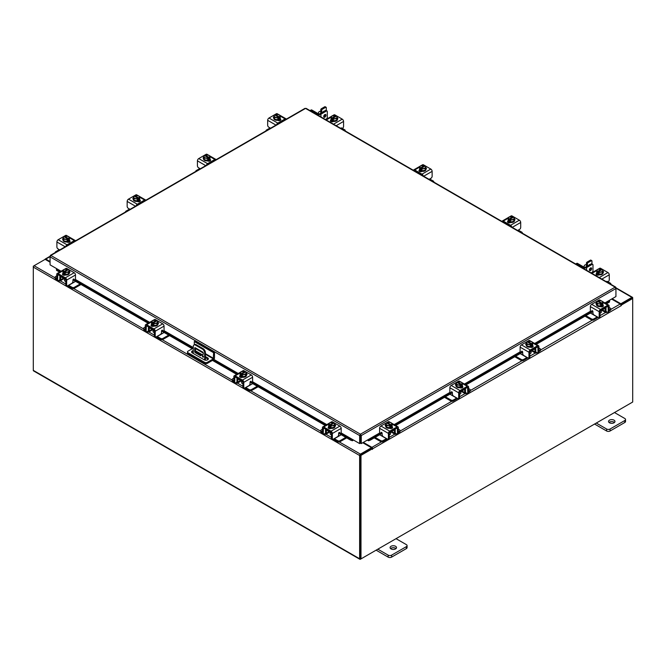 <?xml version="1.0" encoding="UTF-8"?>
<svg xmlns="http://www.w3.org/2000/svg" width="666" height="666" viewBox="0 0 666 666"><rect width="100%" height="100%" fill="white"/><g stroke="black" fill="none" stroke-linecap="round" stroke-linejoin="round"><path stroke-width="1" d="M202.955 355.819A0.808 0.466 -120 0 0 202.955 357.134A0.808 0.466 -120 0 0 202.955 355.819M203.147 355.969A0.808 0.466 -120 0 0 203.488 356.56M204.662 360.006L204.662 353.022A3.222 1.856 -120 0 0 202.381 349.076L195.554 345.138A3.222 1.856 -120 0 0 193.948 344.98A3.222 1.856 -120 0 0 193.282 346.453L193.282 353.488M202.381 349.076L203.113 348.659L196.287 344.722L195.554 345.138M205.386 360.181L205.386 352.597L204.662 353.022M205.386 357.584L207.659 358.899A2.414 1.39 0 0 1 208.183 359.357L206.818 360.131M203.238 354.337L200.533 355.727L195.263 352.689A0.799 0.458 60 0 1 194.697 351.706L194.697 348.093A0.799 0.458 60 0 1 195.263 347.769L202.672 352.048A0.799 0.458 60 0 1 203.238 353.022L203.238 354.337M203.238 354.287L201.265 355.311L195.995 352.264L195.263 352.689M194.697 351.706L195.429 351.29L195.429 347.86M195.429 351.29A0.799 0.458 -120 0 0 195.995 352.264M193.948 344.98L194.672 344.555A3.222 1.856 60 0 1 196.287 344.722M203.113 348.659A3.222 1.856 60 0 1 205.386 352.597M200.533 355.727L201.265 355.311M194.297 344.78L194.297 341.558L195.205 341.034L214.502 352.172L214.502 357.85A1.673 0.966 120 0 1 213.32 359.898L207.367 363.336A2.006 1.157 180 0 1 204.529 363.336L188.07 353.829A2.006 1.157 180 0 1 187.479 353.013L187.479 351.964A2.006 1.157 0 0 0 188.07 352.78L204.529 362.279A2.006 1.157 0 0 0 207.367 362.279L213.32 358.849L205.386 354.262M187.479 351.964A2.006 1.157 0 0 1 188.07 351.14L193.282 348.135M214.502 352.172L213.595 352.697L213.32 358.849M194.297 341.558L213.595 352.697M201.357 355.261L195.704 351.998A2.414 1.39 0 0 0 195.687 351.989M193.282 351.648A2.414 1.39 0 0 0 191.758 352.456M193.282 350.599A2.414 1.39 0 0 0 191.583 351.931A2.414 1.39 0 0 0 192.291 352.913L204.246 359.815A2.414 1.39 0 0 0 206.868 360.115A2.414 1.39 0 0 0 208.358 358.832A2.414 1.39 0 0 0 207.659 357.842L205.386 356.535M202.322 354.762L195.704 350.94A2.414 1.39 0 0 0 195.429 350.807M329.295 431.718A2.564 1.482 -0 0 0 329.986 432.442A2.564 1.482 -0 0 0 331.252 432.85M322.427 429.22L321.245 429.903A1.548 0.891 -0 0 0 320.787 430.536A1.548 0.891 -0 0 0 321.245 431.168L321.245 432.167L322.436 432.85M324.284 433.924L324.7 434.165A2.381 1.374 -120 0 0 325.89 434.282A2.381 1.374 -120 0 0 326.382 433.191L329.112 431.61M326.981 429.853L326.382 430.719L326.382 433.191M326.382 430.719A1.032 0.591 60 0 1 326.598 430.244A1.032 0.591 60 0 1 326.981 430.236M325.915 429.237A2.256 1.299 -120 0 0 325.524 430.219L325.524 432.692A1.157 0.666 60 0 1 325.283 433.225M321.245 431.168L322.427 431.851M321.245 432.167A1.548 0.891 180 0 1 320.787 431.535L320.787 430.536M338.353 435.547L339.444 435.789L334.349 438.736L337.812 440.734A1.548 0.891 -0 0 0 339.993 440.734L345.812 437.371M339.444 435.789L341.258 434.748M339.993 440.734L339.993 441.733L346.678 437.87M333.549 439.036A2.381 1.374 -120 0 0 334.349 439.735L337.812 441.733L337.812 440.734M339.993 441.733A1.548 0.891 180 0 1 337.812 441.733M326.981 430.378L331.485 432.983L331.485 437.92L332.351 438.419L332.351 433.483A1.865 1.074 -120 0 0 331.027 431.193L323.743 426.989A1.865 1.074 -120 0 0 322.81 426.898A1.865 1.074 -120 0 0 322.427 427.747L322.427 432.692L323.293 433.191L323.426 427.955L331.027 432.192L331.485 432.983M334.99 426.282A3.222 1.856 180 0 1 335.023 426.54A3.222 1.856 180 0 1 333.033 428.255A3.222 1.856 180 0 1 329.528 427.855A3.222 1.856 180 0 1 328.579 426.54A3.222 1.856 180 0 1 328.613 426.282M330.91 427.805A3.222 1.856 180 0 1 329.528 427.331A3.222 1.856 180 0 1 328.704 426.531M328.663 426.423A3.222 1.856 180 0 1 328.579 426.015A3.222 1.856 180 0 1 328.663 425.607M335.389 425.89A1.807 1.041 180 0 0 334.923 425.566A3.222 1.856 180 0 1 335.023 426.015A3.222 1.856 180 0 1 334.116 427.306M334.032 427.356A3.222 1.856 180 0 1 331.027 427.822M329.046 428.496A3.222 1.856 180 0 1 328.638 427.888M330.194 432.55L330.194 433.899A1.607 0.932 -0 0 0 330.661 434.557A1.607 0.932 -0 0 0 331.485 434.806M330.96 427.83L334.099 427.347L334.94 423.734L334.099 425.549L330.96 426.032L330.96 427.83L330.96 426.032L330.153 425.383L330.153 426.431L329.47 426.032L329.47 424.991L328.663 424.708L328.663 426.506L330.96 427.83M328.663 426.498A3.247 1.873 -0 0 0 328.663 426.506L329.504 422.893L332.642 422.411L333.45 422.694L333.45 423.459M334.099 427.347L334.099 425.549M332.392 425.607A2.822 1.632 180 0 1 330.178 425.349L334.107 423.085L334.94 423.734M334.482 424.525A2.822 1.632 180 0 1 332.675 425.566M329.47 424.991L329.495 424.958A2.822 1.632 180 0 1 329.046 423.676M333.45 422.694L329.495 424.958M329.47 426.032L330.153 425.641M334.107 423.085L334.132 423.085A2.822 1.632 180 0 1 334.557 424.359M329.121 423.518A2.822 1.632 180 0 1 330.927 422.469M331.21 422.427A2.822 1.632 180 0 1 333.425 422.685M328.38 428.096A1.807 1.041 180 0 1 328.688 427.863L329.146 427.597M331.193 428.363A1.807 1.041 180 0 1 328.688 428.338A1.807 1.041 180 0 1 328.155 427.597A1.807 1.041 180 0 1 328.638 426.889M332.351 438.419A1.607 0.932 120 0 0 332.684 439.152A1.607 0.932 120 0 0 333.483 439.077L337.471 436.771A1.607 0.932 120 0 0 338.611 434.806L338.611 433.424A0.774 0.45 -60 0 1 339.627 432.517L339.427 432.4M332.684 439.152L331.818 438.653A1.607 0.932 -60 0 1 331.485 437.92M323.293 433.191A1.607 0.932 120 0 0 323.626 433.924A1.607 0.932 120 0 0 324.425 433.849L326.382 432.717M331.027 431.193L339.86 426.098L332.575 421.894L331.718 422.386M339.86 426.098A1.865 1.074 60 0 1 341.175 428.38L341.175 432.367A0.774 0.45 -60 0 1 340.16 433.275L339.627 432.517M330.128 422.669L331.643 421.794A1.865 1.074 60 0 1 332.575 421.894M334.94 424.575A1.807 1.041 180 0 1 335.606 425.391A1.807 1.041 180 0 1 335.081 426.123L335.023 426.157M323.626 433.924L322.76 433.424A1.607 0.932 -60 0 1 322.427 432.692M600.282 311.072A2.564 1.482 0 0 0 601.548 310.672A2.564 1.482 0 0 0 602.247 309.94M585.872 315.684L591.541 318.956A1.548 0.891 0 0 0 593.731 318.956L593.731 319.955L597.186 317.957A2.381 1.374 120 0 0 597.985 317.266M597.31 316.874A1.157 0.666 -60 0 1 597.186 316.958L592.091 314.019L593.181 313.778M593.731 318.956L597.186 316.958M593.731 319.955A1.548 0.891 180 0 1 591.541 319.955L591.541 318.956M585.006 316.184L591.541 319.955M609.107 310.073L610.297 309.39A1.548 0.891 0 0 0 610.747 308.758A1.548 0.891 0 0 0 610.297 308.133L609.107 307.451M602.422 309.84L605.153 311.413L605.153 308.949L604.562 308.075M605.153 311.413A2.381 1.374 120 0 0 605.644 312.504A2.381 1.374 120 0 0 606.834 312.387L607.25 312.146M609.099 311.08L610.297 310.389L610.297 309.39M606.251 311.447A1.157 0.666 -60 0 1 606.018 310.914L606.018 308.45A2.256 1.299 120 0 0 605.627 307.467M604.562 308.458A1.032 0.591 -60 0 1 604.936 308.475A1.032 0.591 -60 0 1 605.153 308.949M610.747 308.758L610.747 309.757A1.548 0.891 180 0 1 610.297 310.389M590.426 313.053L592.091 314.019M605.153 310.939L607.109 312.071A1.607 0.932 -120 0 0 607.908 312.154A1.607 0.932 -120 0 0 608.249 311.413L609.107 310.914L609.107 305.977A1.865 1.074 120 0 0 608.724 305.12A1.865 1.074 120 0 0 607.792 305.211L600.507 309.415A1.865 1.074 120 0 0 599.192 311.705L599.192 316.641L600.049 316.142L600.049 311.205L604.562 308.608M602.921 304.504A3.222 1.856 180 0 1 602.955 304.77A3.222 1.856 180 0 1 602.014 306.085A3.222 1.856 180 0 1 598.501 306.485A3.222 1.856 180 0 1 596.52 304.77A3.222 1.856 180 0 1 596.553 304.504M602.83 304.753A3.222 1.856 180 0 1 602.014 305.552A3.222 1.856 180 0 1 600.624 306.027M600.507 306.044A3.222 1.856 180 0 1 597.502 305.577M597.419 305.536A3.222 1.856 180 0 1 596.52 304.245A3.222 1.856 180 0 1 596.611 303.796A1.807 1.041 180 0 0 596.145 304.112M602.872 303.838A3.222 1.856 180 0 1 602.955 304.245A3.222 1.856 180 0 1 602.872 304.645M602.897 306.119A3.222 1.856 180 0 1 602.489 306.726M600.049 313.037A1.607 0.932 0 0 0 600.874 312.779A1.607 0.932 0 0 0 601.34 312.121L601.34 310.781M602.872 304.728L602.872 302.938L602.872 304.728L600.574 306.052L600.574 304.262L600.574 306.052L597.435 305.569L596.594 303.754L596.594 301.964L597.402 301.307L601.356 303.579A2.822 1.632 180 0 1 599.15 303.838L597.435 303.779L597.435 305.569M602.489 301.906A2.822 1.632 180 0 1 602.039 303.18L602.872 302.938A3.247 1.873 0 0 0 602.872 302.93L602.031 301.124L600.607 300.699L598.085 300.915L598.085 301.69M602.064 303.213L602.064 304.262L601.381 304.653L601.381 303.613L600.574 304.262L599.15 303.838M596.594 301.964L597.435 303.779M600.607 300.699A2.822 1.632 180 0 1 602.414 301.74M601.381 303.863L602.064 304.262M602.039 303.18L598.085 300.915M598.867 303.796A2.822 1.632 180 0 1 597.052 302.747M596.977 302.58A2.822 1.632 180 0 1 597.427 301.307M598.11 300.915A2.822 1.632 180 0 1 600.324 300.649M602.897 305.12A1.807 1.041 180 0 1 603.379 305.827A1.807 1.041 180 0 1 602.847 306.568A1.807 1.041 180 0 1 600.341 306.593M592.432 310.731L591.375 311.497A0.774 0.45 60 0 1 590.359 310.597L590.359 306.61A1.865 1.074 -60 0 1 591.683 304.32L600.507 309.415M600.049 311.205L600.507 310.414L608.116 306.177L608.249 311.413M600.049 316.142A1.607 0.932 60 0 1 599.716 316.883L598.859 317.382A1.607 0.932 -120 0 0 599.192 316.641M599.816 300.607L598.959 300.116L591.683 304.32M598.959 300.116A1.865 1.074 -60 0 1 599.891 300.025L601.406 300.899M596.52 304.387L596.461 304.354A1.807 1.041 180 0 1 595.928 303.613A1.807 1.041 180 0 1 596.594 302.805M591.375 311.497L591.908 310.747A0.774 0.45 60 0 1 592.923 311.646L592.923 313.028A1.607 0.932 -120 0 0 594.064 315.001L598.051 317.299A1.607 0.932 -120 0 0 598.859 317.382M609.107 310.914A1.607 0.932 60 0 1 608.774 311.655L607.908 312.154M602.389 305.819L602.847 306.085A1.807 1.041 180 0 1 603.155 306.327M389.51 432.758A2.564 1.482 0 0 0 390.775 432.359A2.564 1.482 0 0 0 391.466 431.635M375.1 437.371L380.769 440.651A1.548 0.891 0 0 0 382.95 440.651L382.95 441.641L386.413 439.652A2.381 1.374 120 0 0 387.212 438.952M386.538 438.569A1.157 0.666 -60 0 1 386.413 438.653L381.31 435.706L382.409 435.464M382.95 440.651L386.413 438.653M382.95 441.641A1.548 0.891 180 0 1 380.769 441.641L380.769 440.651M374.234 437.87L380.769 441.641M398.335 431.768L399.517 431.085A1.548 0.891 0 0 0 399.966 430.452A1.548 0.891 0 0 0 399.517 429.82L398.335 429.137M391.641 431.526L394.372 433.108L394.372 430.636L393.781 429.77M394.372 433.108A2.381 1.374 120 0 0 394.871 434.199A2.381 1.374 120 0 0 396.062 434.074L396.478 433.832M398.326 432.767L399.517 432.084L399.517 431.085M395.479 433.133A1.157 0.666 -60 0 1 395.238 432.609L395.238 430.136A2.256 1.299 120 0 0 394.846 429.154M393.781 430.153A1.032 0.591 -60 0 1 394.164 430.161A1.032 0.591 -60 0 1 394.372 430.636M399.966 430.452L399.966 431.451A1.548 0.891 180 0 1 399.517 432.084M379.645 434.748L381.31 435.706M394.372 432.634L396.328 433.766A1.607 0.932 -120 0 0 397.136 433.841A1.607 0.932 -120 0 0 397.469 433.108L398.335 432.609L398.335 427.664A1.865 1.074 120 0 0 397.952 426.814A1.865 1.074 120 0 0 397.011 426.906L389.735 431.11A1.865 1.074 120 0 0 388.411 433.391L388.411 438.336L389.277 437.837L389.277 432.892L393.781 430.294M392.141 426.198A3.222 1.856 180 0 1 392.174 426.456A3.222 1.856 180 0 1 391.233 427.772A3.222 1.856 180 0 1 387.729 428.171A3.222 1.856 180 0 1 385.739 426.456A3.222 1.856 180 0 1 385.772 426.198M392.049 426.448A3.222 1.856 180 0 1 391.233 427.247A3.222 1.856 180 0 1 389.851 427.722M389.735 427.738A3.222 1.856 180 0 1 386.721 427.272M387.312 423.376L387.312 422.61L389.826 422.386L391.258 422.81L392.099 424.625L391.292 424.908L391.292 425.949L390.609 426.34L390.609 425.299L389.801 425.949L386.663 425.466L385.822 423.651L386.663 427.256A3.222 1.856 180 0 1 385.739 425.932A3.222 1.856 180 0 1 385.839 425.482A1.807 1.041 180 0 0 385.373 425.807M392.099 425.524A3.222 1.856 180 0 1 392.174 425.932A3.222 1.856 180 0 1 392.099 426.34M392.116 427.805A3.222 1.856 180 0 1 391.716 428.413M389.277 434.723A1.607 0.932 0 0 0 390.093 434.473A1.607 0.932 0 0 0 390.567 433.816L390.567 432.467M392.099 426.415L392.099 424.625L392.099 426.415L389.801 427.747L389.801 425.949L389.801 427.747L386.663 427.256L386.663 425.466M385.822 423.651L386.655 423.002L390.584 425.266A2.822 1.632 180 0 1 388.37 425.524M391.716 423.593A2.822 1.632 180 0 1 391.267 424.875L391.292 424.908M389.826 422.386A2.822 1.632 180 0 1 391.641 423.434M390.609 425.557L391.292 425.949M391.267 424.875L387.312 422.61A2.822 1.632 180 0 1 389.543 422.344M388.087 425.482A2.822 1.632 180 0 1 386.28 424.442M386.205 424.275A2.822 1.632 180 0 1 386.655 423.002M392.116 426.806A1.807 1.041 180 0 1 392.599 427.514A1.807 1.041 180 0 1 392.074 428.255A1.807 1.041 180 0 1 389.56 428.28M381.651 432.425L380.602 433.191A0.774 0.45 60 0 1 379.587 432.284L379.587 428.296A1.865 1.074 -60 0 1 380.902 426.007L389.735 431.11M389.277 432.892L389.735 432.109L397.336 427.872L397.469 433.108M389.277 437.837A1.607 0.932 60 0 1 388.944 438.569L388.078 439.069A1.607 0.932 -120 0 0 388.411 438.336M389.044 422.302L388.186 421.803L380.902 426.007M388.186 421.803A1.865 1.074 -60 0 1 389.119 421.711L390.626 422.585M385.739 426.074L385.681 426.04A1.807 1.041 180 0 1 385.156 425.308A1.807 1.041 180 0 1 385.822 424.492M380.602 433.191L381.135 432.434A0.774 0.45 60 0 1 382.151 433.341L382.151 434.715A1.607 0.932 -120 0 0 383.291 436.688L387.279 438.994A1.607 0.932 -120 0 0 388.078 439.069M398.335 432.609A1.607 0.932 60 0 1 398.002 433.341L397.136 433.841M391.608 427.514L392.074 427.78A1.807 1.041 180 0 1 392.382 428.013M61.089 271.22L50.067 264.852L50.067 256.843L50.857 255.453L360.456 434.199L361.263 435.572L360.456 434.199L615.143 287.154L615.933 287.612L615.143 287.154L615.933 288.545L615.933 296.553L604.911 302.922M360.456 434.981L360.323 443.198L359.648 443.589L341.05 432.85M360.456 434.199L359.648 435.572L360.323 435.181M359.648 443.589L359.648 435.572L50.067 256.843L50.3 256.044M615.7 287.745L615.933 288.528L361.263 435.572L361.263 443.589L368.09 439.643L369.946 439.269L370.288 440.151L368.589 440.742L368.248 439.868L379.97 433.108M360.581 435.181L360.581 443.198L361.263 443.589M304.737 108.874L305.544 108.408L306.352 108.874M50.857 255.453L305.544 108.408L615.143 287.154M56.893 268.798L56.51 270.346L56.444 269.081M340.892 433.083L352.639 439.868L352.314 440.742L350.616 440.151L350.957 439.269L352.814 439.643M352.314 440.742A1.132 0.649 120 0 0 353.321 439.935M350.616 440.151L338.636 433.233M325.241 425.499L250.075 382.101M236.68 374.367L212.471 360.389M192.258 348.726L161.513 330.969M148.118 323.235L72.952 279.837M59.557 272.103L56.51 270.346M350.957 439.269L340.634 433.316M326.165 424.958L252.073 382.184M237.604 373.826L213.395 359.848M193.19 348.185L163.511 331.052M149.042 322.702L74.95 279.92M60.481 271.57L56.851 269.472M367.582 439.935A1.132 0.649 -120 0 0 368.589 440.742M609.557 300.774L609.49 302.048L609.107 300.499M609.49 302.048L606.443 303.804M592.923 311.613L536.213 344.355M522.693 352.156L465.942 384.923M452.422 392.732L395.671 425.499M382.151 433.3L370.288 440.151M609.149 301.174L605.519 303.271M591.075 311.605L535.281 343.822M520.837 352.156L465.01 384.39M450.566 392.724L394.738 424.958M380.303 433.3L369.946 439.269M50.067 262.196L45.138 259.349L34.099 265.717A1.132 0.649 -60 0 0 33.3 267.099L33.3 370.363A1.132 0.649 -60 0 0 33.533 370.879L359.865 559.282A1.132 0.649 120 0 0 360.423 559.224L631.901 402.489A1.132 0.649 120 0 0 631.909 402.489M359.865 559.282A1.132 0.649 120 0 1 359.623 558.766L359.623 455.502A1.132 0.649 120 0 1 360.423 454.12L371.462 447.752L362.762 442.723M360.323 441.025A1.132 0.649 -120 0 0 360.581 441.458L360.323 441.317M360.423 454.903L371.462 448.534L371.462 447.752M612.162 298.734L620.862 303.754L631.901 297.386A1.132 0.649 120 0 1 632.467 297.327L615.933 287.787M620.587 304.379L631.984 298.16M620.862 303.754L620.862 304.545M360.339 558.449L360.306 455.111M632.467 297.327A1.132 0.649 120 0 1 632.7 297.844L632.7 298.493L621.311 305.07L620.829 304.787M50.067 261.538L45.821 259.082A1.132 0.649 -120 0 0 45.255 259.032A1.132 0.649 -120 0 0 45.038 259.407M33.533 266.317L34.091 265.717L55.112 277.847M359.623 455.502L33.3 267.099L33.3 266.175M372.369 448.792L360.989 455.369L360.306 454.978L371.695 448.401L372.419 449.433L372.71 448.734A1.132 0.649 -120 0 0 371.911 447.352L363.328 442.39M372.036 448.601L371.462 447.877M611.588 299.059L620.179 304.021A1.132 0.649 60 0 1 620.978 305.403L621.311 305.07M360.989 455.369L360.989 558.899L632.7 402.031L632.7 298.493L632.017 298.102L620.745 304.612M360.306 454.978L360.306 558.508L360.989 558.899M63.611 278.321A2.564 1.482 -0 0 0 64.302 279.054A2.564 1.482 -0 0 0 65.568 279.454M56.743 275.832L55.561 276.515A1.548 0.891 -0 0 0 55.112 277.148A1.548 0.891 -0 0 0 55.561 277.78L55.561 278.779L56.752 279.462M58.6 280.528L59.016 280.769A2.381 1.374 -120 0 0 60.206 280.894A2.381 1.374 -120 0 0 60.706 279.803L63.437 278.221M61.297 276.465L60.706 277.331L60.706 279.803M60.706 277.331A1.032 0.591 60 0 1 60.914 276.856A1.032 0.591 60 0 1 61.297 276.848M60.231 275.849A2.256 1.299 -120 0 0 59.84 276.831L59.84 279.304A1.157 0.666 60 0 1 59.599 279.828M55.561 277.78L56.743 278.463M55.561 278.779A1.548 0.891 180 0 1 55.112 278.147L55.112 277.148M72.677 282.159L73.768 282.401L68.665 285.348L72.128 287.337A1.548 0.891 -0 0 0 74.309 287.337L80.128 283.982M73.768 282.401L75.574 281.352M74.309 287.337L74.309 288.336L80.994 284.482M67.865 285.647A2.381 1.374 -120 0 0 68.665 286.347L72.128 288.336L72.128 287.337M74.309 288.336A1.548 0.891 180 0 1 72.128 288.336M61.297 276.989L65.801 279.587L65.801 284.532L66.667 285.031L66.667 280.086A1.865 1.074 -120 0 0 65.343 277.805L58.067 273.601A1.865 1.074 -120 0 0 57.134 273.51A1.865 1.074 -120 0 0 56.743 274.359L56.743 279.304L57.609 279.803L57.742 274.567L65.343 278.804L65.801 279.587M69.306 272.885A3.222 1.856 180 0 1 69.339 273.152A3.222 1.856 180 0 1 67.349 274.867A3.222 1.856 180 0 1 63.844 274.467A3.222 1.856 180 0 1 62.904 273.152A3.222 1.856 180 0 1 62.937 272.885M65.226 274.409A3.222 1.856 180 0 1 63.844 273.942A3.222 1.856 180 0 1 63.029 273.143M62.979 273.035A3.222 1.856 180 0 1 62.904 272.627A3.222 1.856 180 0 1 62.979 272.219M69.239 272.178A3.222 1.856 180 0 1 69.339 272.627A3.222 1.856 180 0 1 68.431 273.917L69.256 270.346L68.415 272.161L65.276 272.644L65.276 274.442L68.415 273.951L68.415 272.161M68.357 273.959A3.222 1.856 180 0 1 65.343 274.434M63.362 275.108A3.222 1.856 180 0 1 62.962 274.5M64.51 279.162L64.51 280.511A1.607 0.932 -0 0 0 64.985 281.169A1.607 0.932 -0 0 0 65.801 281.418M62.979 273.11L65.276 274.442L65.276 272.644L64.469 271.994L64.469 273.035L63.786 272.644L63.786 271.603L62.979 271.32L62.979 273.11L63.819 269.505L66.958 269.022L67.766 269.297L67.766 270.071M66.708 272.219A2.822 1.632 180 0 1 64.494 271.961L68.423 269.688L69.256 270.346M68.798 271.129A2.822 1.632 180 0 1 66.991 272.178M63.786 271.603L63.811 271.57A2.822 1.632 180 0 1 63.362 270.288M67.766 269.297L63.811 271.57M63.786 272.644L64.469 272.252M68.423 269.688L68.448 269.697A2.822 1.632 180 0 1 68.881 270.97M63.437 270.13A2.822 1.632 180 0 1 65.251 269.081M65.534 269.039A2.822 1.632 180 0 1 67.741 269.297M62.696 274.708A1.807 1.041 180 0 1 63.004 274.467L63.47 274.201M65.518 274.975A1.807 1.041 180 0 1 63.004 274.95A1.807 1.041 180 0 1 62.479 274.209A1.807 1.041 180 0 1 62.962 273.501M66.667 285.031A1.607 0.932 120 0 0 67 285.764A1.607 0.932 120 0 0 67.807 285.689L71.786 283.383A1.607 0.932 120 0 0 72.927 281.41L72.927 280.036A0.774 0.45 -60 0 1 73.951 279.129L73.751 279.012M67 285.764L66.134 285.264A1.607 0.932 -60 0 1 65.801 284.532M57.609 279.803A1.607 0.932 120 0 0 57.942 280.536A1.607 0.932 120 0 0 58.75 280.461L60.706 279.329M65.343 277.805L74.176 272.702L66.891 268.498L66.042 268.997M74.176 272.702A1.865 1.074 60 0 1 75.491 274.991L75.491 278.979A0.774 0.45 -60 0 1 74.475 279.878L73.951 279.129M64.452 269.28L65.959 268.406A1.865 1.074 60 0 1 66.891 268.498M69.256 271.187A1.807 1.041 180 0 1 69.93 271.994A1.807 1.041 180 0 1 69.397 272.735L69.339 272.769M57.942 280.536L57.076 280.036A1.607 0.932 -60 0 1 56.743 279.304M69.247 272.178A1.807 1.041 180 0 1 69.705 272.494M586.455 266.591L586.455 263.103A0.808 0.466 -60 0 1 587.029 262.121L590.442 260.148A0.808 0.466 -60 0 1 590.842 260.106L591.791 260.656A0.808 0.466 120 0 0 591.391 260.697L590.442 260.148M587.029 262.121L587.978 262.67L591.391 260.697M587.978 262.67A0.808 0.466 120 0 0 587.412 263.653L586.455 263.103M587.412 266.042L587.412 263.653M591.791 260.656A0.808 0.466 120 0 1 591.957 261.022L591.957 263.952M590.251 264.402A1.698 0.982 120 0 0 588.902 265.176M610.747 284.232A1.548 0.891 0 0 0 610.889 283.858A1.548 0.891 0 0 0 610.439 283.225L606.984 281.235M603.063 272.719A3.222 1.856 180 0 1 603.096 272.977A3.222 1.856 180 0 1 601.115 274.7A3.222 1.856 180 0 1 597.602 274.292A3.222 1.856 180 0 1 596.661 272.977A3.222 1.856 180 0 1 596.694 272.719M603.005 272.003A3.222 1.856 180 0 1 603.096 272.452A3.222 1.856 180 0 1 602.197 273.743M602.114 273.793A3.222 1.856 180 0 1 599.1 274.259M598.992 274.242A3.222 1.856 180 0 1 597.602 273.768A3.222 1.856 180 0 1 596.786 272.968M596.744 272.86A3.222 1.856 180 0 1 596.661 272.452A3.222 1.856 180 0 1 596.744 272.044M596.753 274.95A3.222 1.856 180 0 1 596.661 274.509A3.222 1.856 180 0 1 596.669 274.35L596.661 274.509M597.36 275.133A3.222 1.856 180 0 1 596.719 274.325M602.181 273.784L603.021 270.18L602.181 273.784L599.042 274.267A3.247 1.873 0 0 0 599.042 274.267L599.034 272.477L599.042 274.267L596.744 272.943L596.744 271.145L596.744 272.943M599.292 268.864A2.822 1.632 180 0 1 601.506 269.131L597.585 269.33L596.744 271.145L597.552 271.428L597.552 272.469L598.235 272.078M597.552 271.428L601.506 269.131L601.531 269.897M602.181 271.986L599.042 272.477L598.235 271.82L602.189 269.522L603.021 270.171A3.247 1.873 180 0 1 603.021 270.18M598.235 271.82L598.235 272.869L597.552 272.469M597.202 269.955A2.822 1.632 180 0 1 599.009 268.914M602.189 269.522A2.822 1.632 180 0 1 602.638 270.796M602.563 270.962A2.822 1.632 180 0 1 600.749 272.003M600.466 272.053A2.822 1.632 180 0 1 598.259 271.786M597.577 271.395A2.822 1.632 180 0 1 597.119 270.121M603.021 271.195A1.807 1.041 180 0 1 603.521 271.919A1.807 1.041 180 0 1 603.096 272.594M599.275 274.808L599.159 274.875A1.807 1.041 180 0 1 597.194 275.1A1.807 1.041 180 0 1 596.07 274.134A1.807 1.041 180 0 1 596.603 273.393L596.719 273.326M598.21 269.106L599.725 268.24A1.865 1.074 60 0 1 600.657 268.331L607.933 272.536A1.865 1.074 60 0 1 609.257 274.817L609.257 279.762A1.607 0.932 120 0 1 608.116 281.735L607.983 281.81M596.295 274.633A1.807 1.041 180 0 1 596.603 274.392L597.227 274.034M320.779 113.203L320.779 109.715A0.808 0.466 -60 0 1 321.345 108.724L324.758 106.76A0.808 0.466 -60 0 1 325.158 106.718L326.115 107.268A0.808 0.466 120 0 0 325.707 107.309L324.758 106.76M321.345 108.724L322.294 109.274L325.707 107.309M322.294 109.274A0.808 0.466 120 0 0 321.728 110.265L320.779 109.715M321.728 112.646L321.728 110.265M326.115 107.268A0.808 0.466 120 0 1 326.282 107.634L326.282 110.564M324.567 111.014A1.698 0.982 120 0 0 323.226 111.788M345.063 130.844A1.548 0.891 0 0 0 345.213 130.469A1.548 0.891 0 0 0 344.755 129.837L341.3 127.839M337.387 119.331A3.222 1.856 180 0 1 337.421 119.589A3.222 1.856 180 0 1 335.431 121.304A3.222 1.856 180 0 1 331.926 120.904A3.222 1.856 180 0 1 330.977 119.589A3.222 1.856 180 0 1 331.01 119.331M337.321 118.615A3.222 1.856 180 0 1 337.421 119.064A3.222 1.856 180 0 1 336.513 120.355M336.43 120.404A3.222 1.856 180 0 1 333.425 120.871M333.308 120.854A3.222 1.856 180 0 1 331.926 120.379A3.222 1.856 180 0 1 331.102 119.58M331.06 119.472A3.222 1.856 180 0 1 330.977 119.064A3.222 1.856 180 0 1 331.06 118.656M331.077 121.562A3.222 1.856 180 0 1 330.977 121.112A3.222 1.856 180 0 1 330.994 120.962M331.676 121.745A3.222 1.856 180 0 1 331.035 120.937M336.497 120.396L337.337 116.783L336.497 120.396L333.358 120.879L333.358 119.081L333.358 120.879L331.06 119.555A3.247 1.873 0 0 0 331.06 119.555L331.06 119.555M333.608 115.476A2.822 1.632 180 0 1 335.822 115.734L331.901 115.942L331.06 117.757L331.868 118.04L331.868 119.081L332.55 118.69M335.847 115.742L335.847 116.508M336.497 118.598L333.358 119.081L332.55 118.431L336.505 116.134L337.337 116.783M332.55 118.431L332.55 119.48L331.868 119.081M331.518 116.567A2.822 1.632 180 0 1 333.325 115.518M336.505 116.134A2.822 1.632 180 0 1 336.954 117.407M335.822 115.734L331.868 118.04M336.879 117.574A2.822 1.632 180 0 1 335.073 118.615M334.79 118.656A2.822 1.632 180 0 1 332.575 118.398M331.893 118.007A2.822 1.632 180 0 1 331.443 116.733M337.337 117.807A1.807 1.041 180 0 1 337.845 118.531A1.807 1.041 180 0 1 337.421 119.206M333.599 121.412L333.483 121.487A1.807 1.041 180 0 1 331.51 121.711A1.807 1.041 180 0 1 330.394 120.746A1.807 1.041 180 0 1 330.919 120.005L331.035 119.938M332.525 115.718L334.041 114.843A1.865 1.074 60 0 1 334.973 114.943L342.257 119.147A1.865 1.074 60 0 1 343.573 121.428L343.573 126.374A1.607 0.932 120 0 1 342.441 128.338L342.299 128.421M330.611 121.245A1.807 1.041 180 0 1 330.919 121.004L331.543 120.646M586.455 265.076L585.972 264.793A1.607 0.932 120 0 0 585.164 264.868A1.607 0.932 120 0 0 584.032 266.841L584.032 266.675A1.407 0.816 -60 0 1 585.023 264.951A1.407 0.816 -60 0 1 585.089 264.918M590.7 267.882A1.607 0.932 -60 0 1 590.717 268.073A1.607 0.932 -60 0 1 589.402 270.13A1.607 0.932 -60 0 0 590.717 268.073A1.607 0.932 -60 0 0 590.7 267.882M591.666 268.623A1.607 0.932 -60 0 1 590.967 270.246A1.607 0.932 -60 0 1 589.726 270.671A1.607 0.932 -60 0 1 589.393 269.938A1.607 0.932 -60 0 1 590.093 268.315A1.607 0.932 -60 0 1 591.333 267.89A1.607 0.932 -60 0 1 591.666 268.623M576.548 263.952L582.883 267.607A2.631 1.523 0 0 0 586.604 267.607L592.066 264.452L591.117 263.903L585.655 267.058A1.29 0.741 0 0 1 583.832 267.058L577.505 263.403L576.548 263.952A1.29 0.741 -120 0 0 575.907 263.886A1.29 0.741 -120 0 0 575.757 264.027M575.907 263.886L576.856 263.336A1.29 0.741 60 0 1 577.505 263.403M591.1 272.894L592.066 272.336A1.29 0.741 120 0 0 592.981 270.754L592.981 264.976A1.29 0.741 120 0 0 592.715 264.385A1.29 0.741 120 0 0 592.066 264.452M591.117 263.903A1.29 0.741 -60 0 1 591.758 263.836L592.715 264.385M320.779 111.68L320.288 111.405A1.607 0.932 120 0 0 319.489 111.48A1.607 0.932 120 0 0 318.348 113.453L318.348 113.287A1.407 0.816 -60 0 1 319.347 111.563A1.407 0.816 -60 0 1 319.414 111.53M325.016 114.494A1.607 0.932 -60 0 1 325.033 114.685A1.607 0.932 -60 0 1 323.718 116.741A1.607 0.932 -60 0 0 325.033 114.685A1.607 0.932 -60 0 0 325.016 114.494M325.982 115.235A1.607 0.932 -60 0 1 325.283 116.85A1.607 0.932 -60 0 1 324.042 117.283A1.607 0.932 -60 0 1 323.709 116.55A1.607 0.932 -60 0 1 324.409 114.927A1.607 0.932 -60 0 1 325.649 114.494A1.607 0.932 -60 0 1 325.982 115.235M310.872 110.556L317.199 114.211A2.631 1.523 0 0 0 320.92 114.211L326.39 111.056L325.433 110.506L319.971 113.661A1.29 0.741 0 0 1 318.148 113.661L311.821 110.007L310.872 110.556A1.29 0.741 -120 0 0 310.223 110.498A1.29 0.741 -120 0 0 310.073 110.639M310.223 110.498L311.18 109.948A1.29 0.741 60 0 1 311.821 110.007M325.416 119.497L326.39 118.939A1.29 0.741 120 0 0 327.297 117.366L327.297 111.588A1.29 0.741 120 0 0 327.031 110.997A1.29 0.741 120 0 0 326.39 111.056M325.433 110.506A1.29 0.741 -60 0 1 326.082 110.448L327.031 110.997M614.035 420.163A3.222 1.856 0 0 0 610.531 419.755A3.222 1.856 0 0 0 608.541 421.47A3.222 1.856 0 0 0 609.49 422.785A3.222 1.856 0 0 0 612.995 423.193A3.222 1.856 0 0 0 614.976 421.47A3.222 1.856 0 0 0 614.035 420.163M614.485 422.46A3.222 1.856 0 0 0 614.035 422.136A3.222 1.856 0 0 0 609.04 422.46M596.286 423.052L606.618 429.012A2.448 1.415 0 0 0 610.081 429.012L624.825 420.504A2.448 1.415 0 0 0 625.54 419.505A2.448 1.415 0 0 0 624.825 418.506L614.493 412.545M610.081 429.012L610.081 430.994L624.825 422.477L624.825 420.504M594.58 424.042L606.618 430.994L606.618 429.012M625.54 419.505L625.54 421.478A2.448 1.415 180 0 1 624.825 422.477M610.081 430.994A2.448 1.415 180 0 1 606.618 430.994M395.579 546.287A3.222 1.856 0 0 0 392.074 545.879A3.222 1.856 0 0 0 390.085 547.602A3.222 1.856 0 0 0 391.025 548.917A3.222 1.856 0 0 0 394.538 549.317A3.222 1.856 0 0 0 396.52 547.602A3.222 1.856 0 0 0 395.579 546.287M396.029 548.584A3.222 1.856 0 0 0 395.579 548.26A3.222 1.856 0 0 0 390.576 548.584M377.83 549.175L388.161 555.144A2.448 1.415 0 0 0 391.616 555.144L406.368 546.628A2.448 1.415 0 0 0 407.084 545.629A2.448 1.415 0 0 0 406.368 544.63L396.037 538.669M391.616 555.144L391.616 557.117L406.368 548.601L406.368 546.628M376.124 550.166L388.161 557.117L388.161 555.144M407.084 545.629L407.084 547.602A2.448 1.415 180 0 1 406.368 548.601M391.616 557.117A2.448 1.415 180 0 1 388.161 557.117M459.781 392.191A2.564 1.482 0 0 0 461.047 391.791A2.564 1.482 0 0 0 461.738 391.059M445.371 396.803L451.04 400.075A1.548 0.891 0 0 0 453.221 400.075L453.221 401.074L456.685 399.076A2.381 1.374 120 0 0 457.484 398.385M456.809 397.993A1.157 0.666 -60 0 1 456.685 398.077L451.581 395.138L452.672 394.896M453.221 400.075L456.685 398.077M453.221 401.074A1.548 0.891 180 0 1 451.04 401.074L451.04 400.075M444.505 397.302L451.04 401.074M468.606 391.192L469.788 390.509A1.548 0.891 0 0 0 470.238 389.885A1.548 0.891 0 0 0 469.788 389.252L468.606 388.569M461.913 390.959L464.643 392.532L464.643 390.068L464.052 389.202M464.643 392.532A2.381 1.374 120 0 0 465.143 393.623A2.381 1.374 120 0 0 466.333 393.506L466.749 393.265M468.598 392.199L469.788 391.508L469.788 390.509M465.75 392.565A1.157 0.666 -60 0 1 465.509 392.033L465.509 389.568A2.256 1.299 120 0 0 465.118 388.586M464.052 389.577A1.032 0.591 -60 0 1 464.435 389.593A1.032 0.591 -60 0 1 464.643 390.068M470.238 389.885L470.238 390.884A1.548 0.891 180 0 1 469.788 391.508M449.916 394.172L451.581 395.138M464.643 392.066L466.6 393.19A1.607 0.932 -120 0 0 467.407 393.273A1.607 0.932 -120 0 0 467.74 392.532L468.606 392.033L468.606 387.096A1.865 1.074 120 0 0 468.215 386.238A1.865 1.074 120 0 0 467.282 386.33L460.006 390.534A1.865 1.074 120 0 0 458.683 392.823L458.683 397.76L459.548 397.269L459.548 392.324L464.052 389.727M462.412 385.622A3.222 1.856 180 0 1 462.445 385.889A3.222 1.856 180 0 1 461.505 387.204A3.222 1.856 180 0 1 458 387.604A3.222 1.856 180 0 1 456.01 385.889A3.222 1.856 180 0 1 456.043 385.622M462.321 385.872A3.222 1.856 180 0 1 461.505 386.68A3.222 1.856 180 0 1 460.123 387.146M460.006 387.162A3.222 1.856 180 0 1 456.993 386.696M456.918 386.655A3.222 1.856 180 0 1 456.01 385.364A3.222 1.856 180 0 1 456.11 384.915M462.37 384.956A3.222 1.856 180 0 1 462.445 385.364A3.222 1.856 180 0 1 462.37 385.772M462.387 387.237A3.222 1.856 180 0 1 461.988 387.845M459.548 394.155A1.607 0.932 0 0 0 460.364 393.906A1.607 0.932 0 0 0 460.839 393.248L460.839 391.899M462.37 385.847L462.37 384.057L461.563 384.332L461.563 385.381L460.88 385.772L460.88 384.732L460.073 385.381L460.073 387.171L462.37 385.847L462.37 384.049L461.53 382.242L458.391 381.751A3.247 1.873 180 0 1 458.391 381.751L457.584 382.034L457.584 382.808M460.073 387.171L460.073 385.381L456.934 384.898L456.934 386.688L460.073 387.171M456.934 384.898L456.093 383.083L456.934 386.688M456.093 383.083L456.926 382.426L460.855 384.698A2.822 1.632 180 0 1 458.641 384.956M461.988 383.025A2.822 1.632 180 0 1 461.538 384.299L461.563 384.332M460.098 381.818A2.822 1.632 180 0 1 461.913 382.858M460.88 384.981L461.563 385.381M461.538 384.299L457.584 382.034M458.358 384.915A2.822 1.632 180 0 1 456.551 383.866M456.476 383.708A2.822 1.632 180 0 1 456.926 382.426M457.609 382.034A2.822 1.632 180 0 1 459.815 381.776M462.387 386.238A1.807 1.041 180 0 1 462.87 386.946A1.807 1.041 180 0 1 462.346 387.687A1.807 1.041 180 0 1 459.831 387.712M451.923 391.858L450.874 392.615A0.774 0.45 60 0 1 449.858 391.716L449.858 387.729A1.865 1.074 -60 0 1 451.173 385.439L460.006 390.534M459.548 392.324L460.006 391.533L467.607 387.304L467.74 392.532M459.548 397.269A1.607 0.932 60 0 1 459.215 398.002L458.35 398.501A1.607 0.932 -120 0 0 458.683 397.76M459.307 381.726L458.458 381.235L451.173 385.439M458.458 381.235A1.865 1.074 -60 0 1 459.39 381.143L460.897 382.018M456.01 385.506L455.952 385.472A1.807 1.041 180 0 1 455.419 384.732A1.807 1.041 180 0 1 456.093 383.924M450.874 392.615L451.398 391.866A0.774 0.45 60 0 1 452.422 392.765L452.422 394.147A1.607 0.932 -120 0 0 453.563 396.12L457.542 398.418A1.607 0.932 -120 0 0 458.35 398.501M468.606 392.033A1.607 0.932 60 0 1 468.273 392.774L467.407 393.273M461.879 386.938L462.346 387.204A1.807 1.041 180 0 1 462.654 387.445M455.644 385.231A1.807 1.041 180 0 1 456.102 384.915M530.053 351.623A2.564 1.482 0 0 0 531.318 351.223A2.564 1.482 0 0 0 532.009 350.491M515.634 356.235L521.312 359.507A1.548 0.891 0 0 0 523.493 359.507L523.493 360.506L526.956 358.508A2.381 1.374 120 0 0 527.755 357.817M527.081 357.426A1.157 0.666 -60 0 1 526.956 357.509L521.853 354.57L522.943 354.329M523.493 359.507L526.956 357.509M523.493 360.506A1.548 0.891 180 0 1 521.312 360.506L521.312 359.507M514.776 356.735L521.312 360.506M538.877 350.624L540.059 349.941A1.548 0.891 0 0 0 540.509 349.309A1.548 0.891 0 0 0 540.059 348.684L538.877 347.993M532.184 350.391L534.915 351.964L534.915 349.492L534.323 348.626M534.915 351.964A2.381 1.374 120 0 0 535.406 353.055A2.381 1.374 120 0 0 536.596 352.938L537.021 352.697M538.869 351.631L540.059 350.94L540.059 349.941M536.022 351.998A1.157 0.666 -60 0 1 535.78 351.465L535.78 348.992A2.256 1.299 120 0 0 535.389 348.01M534.323 349.009A1.032 0.591 -60 0 1 534.706 349.026A1.032 0.591 -60 0 1 534.915 349.492M540.509 349.309L540.509 350.308A1.548 0.891 180 0 1 540.059 350.94M520.188 353.604L521.853 354.57M534.915 351.49L536.871 352.622A1.607 0.932 -120 0 0 537.678 352.705A1.607 0.932 -120 0 0 538.011 351.964L538.877 351.465L538.877 346.528A1.865 1.074 120 0 0 538.486 345.671A1.865 1.074 120 0 0 537.554 345.762L530.278 349.966A1.865 1.074 120 0 0 528.954 352.256L528.954 357.192L529.82 356.693L529.82 351.756L534.323 349.15M532.683 345.055A3.222 1.856 180 0 1 532.717 345.313A3.222 1.856 180 0 1 531.776 346.628A3.222 1.856 180 0 1 528.271 347.036A3.222 1.856 180 0 1 526.282 345.313A3.222 1.856 180 0 1 526.315 345.055M532.592 345.304A3.222 1.856 180 0 1 531.776 346.104A3.222 1.856 180 0 1 530.386 346.578M530.278 346.595A3.222 1.856 180 0 1 527.264 346.129M527.189 346.079A3.222 1.856 180 0 1 526.282 344.788A3.222 1.856 180 0 1 526.381 344.347A1.807 1.041 180 0 0 525.915 344.663M532.642 344.38A3.222 1.856 180 0 1 532.717 344.788A3.222 1.856 180 0 1 532.642 345.196M532.658 346.661A3.222 1.856 180 0 1 532.259 347.277M529.82 353.588A1.607 0.932 0 0 0 530.635 353.33A1.607 0.932 0 0 0 531.11 352.672L531.11 351.332M532.642 345.279L532.642 343.481L532.642 345.279L530.344 346.603L530.344 344.813L530.344 346.603L527.206 346.12L526.356 342.515L527.206 346.12M532.259 342.457A2.822 1.632 180 0 1 531.809 343.731L532.642 343.481L531.801 341.675L528.662 341.183A3.247 1.873 180 0 0 528.654 341.183L527.847 341.467L527.847 342.232M531.834 343.764L531.834 344.805L531.152 345.204L531.152 344.155L530.344 344.813L527.206 344.322M526.356 342.515A3.247 1.873 0 0 1 526.365 342.507L527.197 341.858L531.127 344.122A2.822 1.632 180 0 1 528.912 344.389M530.369 341.25A2.822 1.632 180 0 1 532.184 342.291M531.152 344.414L531.834 344.805M531.809 343.731L527.847 341.467M528.629 344.339A2.822 1.632 180 0 1 526.823 343.298M526.739 343.132A2.822 1.632 180 0 1 527.197 341.858M527.88 341.467A2.822 1.632 180 0 1 530.086 341.2M532.658 345.662A1.807 1.041 180 0 1 533.141 346.378A1.807 1.041 180 0 1 532.617 347.111A1.807 1.041 180 0 1 530.103 347.144M522.194 351.282L521.145 352.048A0.774 0.45 60 0 1 520.121 351.14L520.121 347.153A1.865 1.074 -60 0 1 521.445 344.871L530.278 349.966M529.82 351.756L530.278 350.965L537.878 346.728L538.011 351.964M529.82 356.693A1.607 0.932 60 0 1 529.487 357.434L528.621 357.933A1.607 0.932 -120 0 0 528.954 357.192M529.578 341.159L528.729 340.667L521.445 344.871M528.729 340.667A1.865 1.074 -60 0 1 529.661 340.576L531.168 341.442M526.282 344.938L526.223 344.905A1.807 1.041 180 0 1 525.69 344.164A1.807 1.041 180 0 1 526.356 343.356M521.145 352.048L521.669 351.298A0.774 0.45 60 0 1 522.693 352.197L522.693 353.579A1.607 0.932 -120 0 0 523.826 355.552L527.813 357.85A1.607 0.932 -120 0 0 528.621 357.933M538.877 351.465A1.607 0.932 60 0 1 538.544 352.206L537.678 352.705M532.151 346.37L532.617 346.636A1.807 1.041 180 0 1 532.925 346.878M270.421 128.305L269.938 128.03L266.483 130.02A1.548 0.891 0 0 0 266.034 130.653A1.548 0.891 0 0 0 266.059 130.827M280.228 118.198A3.222 1.856 180 0 1 280.261 118.465A3.222 1.856 180 0 1 279.32 119.772A3.222 1.856 180 0 1 275.807 120.18A3.222 1.856 180 0 1 273.826 118.465A3.222 1.856 180 0 1 273.859 118.198M280.178 117.532A3.222 1.856 180 0 1 280.261 117.94A3.222 1.856 180 0 1 280.178 118.34M280.136 118.448A3.222 1.856 180 0 1 279.32 119.247A3.222 1.856 180 0 1 277.93 119.722M277.814 119.738A3.222 1.856 180 0 1 274.808 119.272M274.725 119.231A3.222 1.856 180 0 1 273.826 117.94A3.222 1.856 180 0 1 273.917 117.491M280.261 119.988L280.261 119.838A3.222 1.856 180 0 1 280.261 119.988A3.222 1.856 180 0 1 280.161 120.429M280.203 119.805A3.222 1.856 180 0 1 279.562 120.613M280.178 118.423L280.178 116.633L280.178 118.423L277.88 119.747L277.88 117.957L277.88 119.747L274.742 119.264L273.901 115.659L274.742 119.264M273.901 115.659L274.708 115.002L278.688 117.308L277.88 117.957L274.742 117.466M275.391 115.385L275.391 114.61L276.199 114.327L279.337 114.818L280.178 116.625L279.37 116.908L279.37 117.957L278.688 118.348L278.688 117.308M274.284 116.275A2.822 1.632 180 0 1 274.733 115.002M276.174 117.491A2.822 1.632 180 0 1 274.359 116.442M275.391 114.61L275.416 114.61A2.822 1.632 180 0 1 277.63 114.344M279.37 116.908L275.416 114.61M278.688 117.557L279.37 117.957M277.913 114.394A2.822 1.632 180 0 1 279.72 115.434M279.795 115.601A2.822 1.632 180 0 1 279.345 116.875M278.663 117.274A2.822 1.632 180 0 1 276.457 117.532M270.562 128.23L268.806 127.214A1.607 0.932 -120 0 1 267.665 125.241L267.665 120.305A1.865 1.074 -60 0 1 268.989 118.015L277.814 123.11L285.098 118.906L279.936 115.926M277.814 123.11A1.865 1.074 120 0 0 276.598 124.742M286.313 119.131A1.865 1.074 120 0 0 286.03 118.814A1.865 1.074 120 0 0 285.098 118.906M273.826 118.073A1.807 1.041 180 0 1 273.401 117.399A1.807 1.041 180 0 1 273.901 116.683M280.203 118.814L280.319 118.881A1.807 1.041 180 0 1 280.844 119.614A1.807 1.041 180 0 1 279.728 120.579A1.807 1.041 180 0 1 277.764 120.355L277.647 120.288M268.989 118.015L276.265 113.811A1.865 1.074 -60 0 1 277.198 113.719L278.713 114.594M279.695 119.514L280.319 119.872A1.807 1.041 180 0 1 280.627 120.113M200.191 168.856L199.708 168.573L196.245 170.571A1.548 0.891 -0 0 0 195.796 171.204A1.548 0.891 -0 0 0 195.821 171.378M209.99 158.749A3.222 1.856 180 0 1 210.023 159.007A3.222 1.856 180 0 1 209.082 160.323A3.222 1.856 180 0 1 205.578 160.731A3.222 1.856 180 0 1 203.588 159.007A3.222 1.856 180 0 1 203.621 158.749M209.948 158.075A3.222 1.856 180 0 1 210.023 158.483A3.222 1.856 180 0 1 209.948 158.891M209.898 158.999A3.222 1.856 180 0 1 209.082 159.798A3.222 1.856 180 0 1 207.692 160.273M207.584 160.29A3.222 1.856 180 0 1 204.57 159.823M204.495 159.773A3.222 1.856 180 0 1 203.588 158.483A3.222 1.856 180 0 1 203.688 158.033M210.015 160.381A3.222 1.856 180 0 1 210.023 160.539A3.222 1.856 180 0 1 209.932 160.981M209.965 160.356A3.222 1.856 180 0 1 209.332 161.164M209.948 158.974L209.948 157.176L209.948 158.974L207.65 160.298L207.65 158.508L207.65 160.298L204.512 159.815L203.663 156.21L204.512 159.815M203.671 156.202A3.247 1.873 -0 0 0 203.663 156.21L204.504 155.553L208.458 157.85L207.65 158.508L204.512 158.017M205.153 155.927L205.153 155.161L205.96 154.878L209.107 155.361L209.948 157.176L209.141 157.459L209.141 158.5L208.458 158.899L208.458 157.85M204.046 156.826A2.822 1.632 180 0 1 204.504 155.553M205.936 158.033A2.822 1.632 180 0 1 204.129 156.993M209.141 157.459L205.186 155.161A2.822 1.632 180 0 1 207.392 154.895M208.458 158.108L209.141 158.5M207.675 154.945A2.822 1.632 180 0 1 209.49 155.986M209.565 156.152A2.822 1.632 180 0 1 209.116 157.426M208.433 157.817A2.822 1.632 180 0 1 206.219 158.083M200.324 168.773L198.568 167.765A1.607 0.932 -120 0 1 197.427 165.792L197.427 160.847A1.865 1.074 -60 0 1 198.751 158.566L207.584 163.661L214.86 159.457L209.698 156.477M207.584 163.661A1.865 1.074 120 0 0 206.368 165.293M216.075 159.682A1.865 1.074 120 0 0 215.792 159.365A1.865 1.074 120 0 0 214.86 159.457M203.588 158.625A1.807 1.041 180 0 1 203.163 157.95A1.807 1.041 180 0 1 203.663 157.226M209.965 159.357L210.081 159.424A1.807 1.041 180 0 1 210.614 160.165A1.807 1.041 180 0 1 209.499 161.13A1.807 1.041 180 0 1 207.526 160.906L207.409 160.839M198.751 158.566L206.035 154.362A1.865 1.074 -60 0 1 206.968 154.271L208.475 155.136M209.457 160.065L210.081 160.423A1.807 1.041 180 0 1 210.389 160.664M129.92 209.424L129.437 209.149L125.974 211.147A1.548 0.891 -0 0 0 125.524 211.771A1.548 0.891 -0 0 0 125.558 211.946L125.524 211.771M139.718 199.317A3.222 1.856 180 0 1 139.752 199.584A3.222 1.856 180 0 1 138.811 200.899A3.222 1.856 180 0 1 135.306 201.299A3.222 1.856 180 0 1 133.317 199.584A3.222 1.856 180 0 1 133.35 199.317M139.677 198.651A3.222 1.856 180 0 1 139.752 199.059A3.222 1.856 180 0 1 139.677 199.467M139.627 199.567A3.222 1.856 180 0 1 138.811 200.366A3.222 1.856 180 0 1 137.429 200.841M137.313 200.857A3.222 1.856 180 0 1 134.299 200.391M134.224 200.349A3.222 1.856 180 0 1 133.317 199.059A3.222 1.856 180 0 1 133.416 198.61M137.562 201.34A1.673 0.966 180 0 1 137.229 201.457L137.138 201.407M139.752 201.107L139.752 200.966A3.222 1.856 180 0 1 139.752 201.107A3.222 1.856 180 0 1 139.66 201.557M139.694 200.932A3.222 1.856 180 0 1 139.061 201.731M139.677 199.542L139.677 197.752L139.677 199.542L137.379 200.866L137.379 199.076L137.379 200.866L134.241 200.383L133.4 196.778L134.241 200.383M133.4 196.778L134.232 196.12L138.187 198.426L137.379 199.076L134.241 198.593M134.89 196.503L134.89 195.729L135.689 195.446L138.836 195.937L139.677 197.744L138.869 198.027L138.869 199.076L138.187 199.467L138.187 198.426M133.783 197.402A2.822 1.632 180 0 1 134.232 196.12M135.664 198.61A2.822 1.632 180 0 1 133.858 197.561M139.294 196.72A2.822 1.632 180 0 1 138.844 197.993L134.915 195.729A2.822 1.632 180 0 1 137.121 195.471M138.187 198.676L138.869 199.076M137.404 195.513A2.822 1.632 180 0 1 139.219 196.553M138.162 198.393A2.822 1.632 180 0 1 135.947 198.651M130.053 209.349L128.297 208.333A1.607 0.932 -120 0 1 127.164 206.36L127.164 201.423A1.865 1.074 -60 0 1 128.48 199.134L137.313 204.229L144.589 200.025L139.427 197.044M137.313 204.229A1.865 1.074 120 0 0 136.097 205.861M145.804 200.25A1.865 1.074 120 0 0 145.521 199.933A1.865 1.074 120 0 0 144.589 200.025M133.317 199.192A1.807 1.041 180 0 1 132.892 198.526A1.807 1.041 180 0 1 133.4 197.802M139.694 199.933L139.81 200A1.807 1.041 180 0 1 140.343 200.732A1.807 1.041 180 0 1 139.227 201.698A1.807 1.041 180 0 1 137.254 201.473M128.48 199.134L135.764 194.93A1.865 1.074 -60 0 1 136.696 194.838L138.203 195.712M139.186 200.632L139.81 200.999A1.807 1.041 180 0 1 140.126 201.232M59.649 250L59.166 249.717L55.703 251.715A1.548 0.891 -0 0 0 55.253 252.347A1.548 0.891 -0 0 0 55.286 252.514M69.447 239.893A3.222 1.856 180 0 1 69.48 240.151A3.222 1.856 180 0 1 68.54 241.467A3.222 1.856 180 0 1 65.035 241.866A3.222 1.856 180 0 1 63.045 240.151A3.222 1.856 180 0 1 63.079 239.893M69.406 239.219A3.222 1.856 180 0 1 69.48 239.627A3.222 1.856 180 0 1 69.406 240.035M69.356 240.143A3.222 1.856 180 0 1 68.54 240.942A3.222 1.856 180 0 1 67.158 241.408M67.041 241.433A3.222 1.856 180 0 1 64.028 240.967M63.953 240.917A3.222 1.856 180 0 1 63.045 239.627A3.222 1.856 180 0 1 63.145 239.177M67.291 241.916A1.673 0.966 180 0 1 66.958 242.033L66.866 241.974M69.472 241.525A3.222 1.856 180 0 1 69.48 241.675A3.222 1.856 180 0 1 69.389 242.124M69.431 241.5A3.222 1.856 180 0 1 68.789 242.307M69.406 240.11L69.406 238.32L69.406 240.11L67.108 241.442L67.108 239.643L67.108 241.442L63.969 240.95L63.128 237.346L63.969 240.95M63.128 237.346L63.961 236.696L67.915 238.994L67.108 239.643L63.969 239.161M64.619 237.071L64.619 236.297L65.426 236.022L68.565 236.505L69.406 238.32L68.598 238.603L68.598 239.643L67.915 240.035L67.915 238.994M63.511 237.97A2.822 1.632 180 0 1 63.961 236.696M65.393 239.177A2.822 1.632 180 0 1 63.586 238.137M64.619 236.297L64.644 236.297A2.822 1.632 180 0 1 66.85 236.039M68.598 238.603L64.644 236.297M67.915 239.252L68.598 239.643M67.133 236.08A2.822 1.632 180 0 1 68.948 237.129M69.023 237.287A2.822 1.632 180 0 1 68.573 238.57M67.89 238.961A2.822 1.632 180 0 1 65.676 239.219M59.782 249.916L58.025 248.901A1.607 0.932 -120 0 1 56.893 246.928L56.893 241.991A1.865 1.074 -60 0 1 58.208 239.702L67.041 244.805L74.317 240.601L69.156 237.62M67.041 244.805A1.865 1.074 120 0 0 65.826 246.428M75.533 240.826A1.865 1.074 120 0 0 75.258 240.509A1.865 1.074 120 0 0 74.317 240.601M63.045 239.768A1.807 1.041 180 0 1 62.621 239.094A1.807 1.041 180 0 1 63.128 238.37M69.431 240.501L69.539 240.568A1.807 1.041 180 0 1 70.072 241.308A1.807 1.041 180 0 1 68.956 242.274A1.807 1.041 180 0 1 66.983 242.041M58.208 239.702L65.493 235.498A1.865 1.074 -60 0 1 66.425 235.406L67.932 236.28M68.914 241.209L69.539 241.567A1.807 1.041 180 0 1 69.855 241.808M152.173 329.454A2.564 1.482 -0 0 0 152.864 330.186A2.564 1.482 -0 0 0 154.129 330.586M145.305 326.964L144.122 327.647A1.548 0.891 -0 0 0 143.673 328.28A1.548 0.891 -0 0 0 144.122 328.904L144.122 329.903L145.313 330.594M147.161 331.66L147.577 331.901A2.381 1.374 -120 0 0 148.768 332.018A2.381 1.374 -120 0 0 149.267 330.927L151.998 329.354M149.858 327.589L149.267 328.463L149.267 330.927M149.267 328.463A1.032 0.591 60 0 1 149.475 327.988A1.032 0.591 60 0 1 149.858 327.972M148.793 326.981A2.256 1.299 -120 0 0 148.401 327.963L148.401 330.428A1.157 0.666 60 0 1 148.16 330.96M144.122 328.904L145.305 329.587M144.122 329.903A1.548 0.891 180 0 1 143.673 329.27L143.673 328.28M161.23 333.291L162.329 333.533L157.226 336.472L160.689 338.47A1.548 0.891 -0 0 0 162.87 338.47L168.689 335.115M162.329 333.533L164.136 332.484M162.87 338.47L162.87 339.469L169.555 335.614M156.427 336.78A2.381 1.374 -120 0 0 157.226 337.471L160.689 339.469L160.689 338.47M162.87 339.469A1.548 0.891 180 0 1 160.689 339.469M149.858 328.122L154.362 330.719L154.362 335.656L155.228 336.155L155.228 331.218A1.865 1.074 -120 0 0 153.904 328.929L146.628 324.725A1.865 1.074 -120 0 0 145.688 324.633A1.865 1.074 -120 0 0 145.305 325.491L145.305 330.428L146.17 330.927L146.304 325.699L153.904 329.928L154.362 330.719M157.867 324.017A3.222 1.856 180 0 1 157.9 324.284A3.222 1.856 180 0 1 155.911 325.999A3.222 1.856 180 0 1 152.406 325.599A3.222 1.856 180 0 1 151.465 324.284A3.222 1.856 180 0 1 151.498 324.017M153.788 325.541A3.222 1.856 180 0 1 152.406 325.066A3.222 1.856 180 0 1 151.59 324.267M151.54 324.167A3.222 1.856 180 0 1 151.465 323.759A3.222 1.856 180 0 1 151.54 323.351M158.267 323.626A1.807 1.041 180 0 0 157.8 323.31A3.222 1.856 180 0 1 157.9 323.759A3.222 1.856 180 0 1 156.993 325.05M156.918 325.091A3.222 1.856 180 0 1 153.904 325.557M151.923 326.24A3.222 1.856 180 0 1 151.523 325.632M153.072 330.294L153.072 331.643A1.607 0.932 -0 0 0 153.546 332.292A1.607 0.932 -0 0 0 154.362 332.55M153.838 325.566L156.976 325.083L157.817 321.478L156.976 323.293L153.838 323.776L153.838 325.566L153.838 323.776L153.03 323.127L153.03 324.167L152.347 323.776L152.347 322.727L151.54 322.452L151.54 324.242L153.838 325.566M151.54 324.242L152.381 320.637L155.519 320.146L156.327 320.429L156.327 321.203M156.976 325.083L156.976 323.293M155.27 323.351A2.822 1.632 180 0 1 153.055 323.093L156.985 320.821L157.817 321.478M157.359 322.261A2.822 1.632 180 0 1 155.553 323.31M152.347 322.727L152.372 322.694A2.822 1.632 180 0 1 151.923 321.42M156.327 320.429L152.372 322.694M152.347 323.776L153.03 323.376M151.998 321.253A2.822 1.632 180 0 1 153.813 320.213M154.096 320.171A2.822 1.632 180 0 1 156.302 320.429M156.985 320.821A2.822 1.632 180 0 1 157.434 322.103M151.257 325.84A1.807 1.041 180 0 1 151.565 325.599L152.031 325.333M154.079 326.107A1.807 1.041 180 0 1 151.565 326.082A1.807 1.041 180 0 1 151.04 325.341A1.807 1.041 180 0 1 151.523 324.633M155.228 336.155A1.607 0.932 120 0 0 155.561 336.896A1.607 0.932 120 0 0 156.36 336.813L160.348 334.515A1.607 0.932 120 0 0 161.488 332.542L161.488 331.16A0.774 0.45 -60 0 1 162.504 330.261L162.304 330.145M155.561 336.896L154.695 336.397A1.607 0.932 -60 0 1 154.362 335.656M146.17 330.927A1.607 0.932 120 0 0 146.503 331.668A1.607 0.932 120 0 0 147.311 331.585L149.267 330.461M153.904 328.929L162.737 323.834L155.453 319.63L154.595 320.121M162.737 323.834A1.865 1.074 60 0 1 164.052 326.124L164.052 330.111A0.774 0.45 -60 0 1 163.037 331.01L162.504 330.261M153.014 320.413L154.52 319.538A1.865 1.074 60 0 1 155.453 319.63M157.817 322.319A1.807 1.041 180 0 1 158.483 323.127A1.807 1.041 180 0 1 157.959 323.867L157.9 323.901M146.503 331.668L145.638 331.168A1.607 0.932 -60 0 1 145.305 330.428M240.734 380.586A2.564 1.482 -0 0 0 241.425 381.318A2.564 1.482 -0 0 0 242.69 381.718M233.866 378.088L232.684 378.779A1.548 0.891 -0 0 0 232.226 379.404A1.548 0.891 -0 0 0 232.684 380.036L232.684 381.035L233.874 381.726M235.722 382.792L236.139 383.033A2.381 1.374 -120 0 0 237.329 383.15A2.381 1.374 -120 0 0 237.829 382.059L240.559 380.486M238.42 378.721L237.829 379.587L237.829 382.059M237.829 379.587A1.032 0.591 60 0 1 238.037 379.12A1.032 0.591 60 0 1 238.42 379.104M237.354 378.105A2.256 1.299 -120 0 0 236.963 379.087L236.963 381.56A1.157 0.666 60 0 1 236.721 382.093M232.684 380.036L233.866 380.719M232.684 381.035A1.548 0.891 180 0 1 232.226 380.403L232.226 379.404M249.792 384.424L250.891 384.665L245.787 387.604L249.25 389.602A1.548 0.891 -0 0 0 251.432 389.602L257.251 386.247M250.891 384.665L252.697 383.616M251.432 389.602L251.432 390.601L258.117 386.746M244.988 387.912A2.381 1.374 -120 0 0 245.787 388.603L249.25 390.601L249.25 389.602M251.432 390.601A1.548 0.891 180 0 1 249.25 390.601M238.42 379.245L242.924 381.851L242.924 386.788L243.789 387.287L243.789 382.351A1.865 1.074 -120 0 0 242.466 380.061L235.181 375.857A1.865 1.074 -120 0 0 234.249 375.766A1.865 1.074 -120 0 0 233.866 376.623L233.866 381.56L234.732 382.059L234.865 376.823L242.466 381.06L242.924 381.851M246.428 375.149A3.222 1.856 180 0 1 246.462 375.416A3.222 1.856 180 0 1 244.472 377.131A3.222 1.856 180 0 1 240.967 376.723A3.222 1.856 180 0 1 240.026 375.416A3.222 1.856 180 0 1 240.051 375.149M242.349 376.673A3.222 1.856 180 0 1 240.967 376.198A3.222 1.856 180 0 1 240.151 375.399M240.101 375.291A3.222 1.856 180 0 1 240.026 374.883A3.222 1.856 180 0 1 240.101 374.475M246.828 374.758A1.807 1.041 180 0 0 246.362 374.442A3.222 1.856 180 0 1 246.462 374.883A3.222 1.856 180 0 1 245.554 376.173M245.479 376.223A3.222 1.856 180 0 1 242.466 376.69M240.484 377.372A3.222 1.856 180 0 1 240.076 376.756M241.633 381.427L241.633 382.767A1.607 0.932 -0 0 0 242.099 383.425A1.607 0.932 -0 0 0 242.924 383.683M242.399 376.698L245.538 376.215L246.378 372.61L245.538 374.417L242.399 374.908L242.399 376.698L242.399 374.908L241.591 374.25L241.591 375.299L240.909 374.9L240.909 373.859L240.101 373.576L240.101 375.374L242.399 376.698M240.101 375.374L240.942 371.77L244.081 371.278L244.888 371.561L244.888 372.327M245.538 376.215L245.538 374.417M243.831 374.483A2.822 1.632 180 0 1 241.616 374.217L245.546 371.953L246.378 372.602A3.247 1.873 180 0 1 246.378 372.61M245.92 373.393A2.822 1.632 180 0 1 244.114 374.434M240.909 373.859L240.934 373.826A2.822 1.632 180 0 1 240.484 372.552M242.657 371.295A2.822 1.632 180 0 1 244.863 371.561L240.934 373.826M240.909 374.9L241.591 374.508M240.559 372.386A2.822 1.632 180 0 1 242.366 371.345M245.546 371.953A2.822 1.632 180 0 1 245.995 373.226M239.818 376.973A1.807 1.041 180 0 1 240.126 376.731L240.593 376.465M242.632 377.239A1.807 1.041 180 0 1 240.126 377.206A1.807 1.041 180 0 1 239.602 376.473A1.807 1.041 180 0 1 240.076 375.757M243.789 387.287A1.607 0.932 120 0 0 244.122 388.028A1.607 0.932 120 0 0 244.922 387.945L248.909 385.647A1.607 0.932 120 0 0 250.05 383.674L250.05 382.292A0.774 0.45 -60 0 1 251.065 381.393L250.866 381.277M244.122 388.028L243.256 387.529A1.607 0.932 -60 0 1 242.924 386.788M234.732 382.059A1.607 0.932 120 0 0 235.065 382.8A1.607 0.932 120 0 0 235.864 382.717L237.829 381.585M242.466 380.061L251.298 374.966L244.014 370.762L243.157 371.253M251.298 374.966A1.865 1.074 60 0 1 252.614 377.247L252.614 381.235A0.774 0.45 -60 0 1 251.598 382.142L251.065 381.393M241.567 371.536L243.082 370.671A1.865 1.074 60 0 1 244.014 370.762M246.378 373.451A1.807 1.041 180 0 1 247.044 374.259A1.807 1.041 180 0 1 246.52 375L246.462 375.033M235.065 382.8L234.199 382.301A1.607 0.932 -60 0 1 233.866 381.56M518.29 230.12A1.157 0.666 -120 0 0 518.423 230.203L517.79 230.569M522.236 233.133A1.548 0.891 0 0 0 522.327 232.834A1.548 0.891 0 0 0 521.878 232.201L518.423 230.203M514.502 220.371A3.222 1.856 180 0 1 514.535 220.637A3.222 1.856 180 0 1 512.554 222.352A3.222 1.856 180 0 1 509.04 221.953A3.222 1.856 180 0 1 508.1 220.637A3.222 1.856 180 0 1 508.133 220.371M514.443 219.663A3.222 1.856 180 0 1 514.535 220.113A3.222 1.856 180 0 1 513.636 221.403M513.553 221.445A3.222 1.856 180 0 1 510.547 221.911M510.431 221.895A3.222 1.856 180 0 1 509.04 221.428A3.222 1.856 180 0 1 508.225 220.629M508.183 220.521A3.222 1.856 180 0 1 508.1 220.113A3.222 1.856 180 0 1 508.183 219.705M508.2 222.61A3.222 1.856 180 0 1 508.1 222.161A3.222 1.856 180 0 1 508.108 222.011L508.1 222.161M510.714 222.461L510.597 222.527A1.673 0.966 180 0 1 510.289 222.402M508.799 222.794A3.222 1.856 180 0 1 508.158 221.986M513.619 221.437L514.46 217.832L513.619 221.437L510.481 221.928L510.481 220.13L510.481 221.928L508.183 220.596L508.183 218.806L508.183 220.596M510.73 216.525A2.822 1.632 180 0 1 512.945 216.783L509.024 216.991L508.183 218.806L508.99 219.089L508.99 220.13L509.673 219.738M512.97 216.783L512.97 217.557M513.619 219.647L510.481 220.13L509.673 219.48L513.628 217.174L514.46 217.832M509.673 219.48L509.673 220.521L508.99 220.13M508.641 217.615A2.822 1.632 180 0 1 510.447 216.567M513.628 217.174A2.822 1.632 180 0 1 514.077 218.456M512.945 216.783L508.99 219.089M514.002 218.615A2.822 1.632 180 0 1 512.187 219.663M511.904 219.705A2.822 1.632 180 0 1 509.698 219.447M509.015 219.056A2.822 1.632 180 0 1 508.566 217.774M514.46 218.856A1.807 1.041 180 0 1 514.96 219.58A1.807 1.041 180 0 1 514.535 220.255M508.424 218.107L503.263 221.087L510.547 225.291L519.372 220.188A1.865 1.074 60 0 1 520.695 222.477L520.695 227.414A1.607 0.932 120 0 1 519.555 229.387L517.657 230.486M503.263 221.087A1.865 1.074 -120 0 0 502.33 220.995A1.865 1.074 -120 0 0 501.998 221.445M510.805 226.532L503.263 222.086M511.813 227.114A1.865 1.074 -120 0 0 510.547 225.291M510.597 222.527A1.807 1.041 180 0 1 508.633 222.752A1.807 1.041 180 0 1 507.517 221.795A1.807 1.041 180 0 1 508.041 221.054L508.158 220.987M509.648 216.766L511.163 215.892A1.865 1.074 60 0 1 512.096 215.984L519.372 220.188M507.733 222.294A1.807 1.041 180 0 1 508.041 222.053L508.666 221.686M429.737 178.988A1.157 0.666 -120 0 0 429.861 179.071L429.229 179.437M433.683 182.001A1.548 0.891 0 0 0 433.774 181.701A1.548 0.891 0 0 0 433.316 181.069L429.861 179.071M425.949 169.247A3.222 1.856 180 0 1 425.974 169.505A3.222 1.856 180 0 1 423.992 171.22A3.222 1.856 180 0 1 420.487 170.821A3.222 1.856 180 0 1 419.538 169.505A3.222 1.856 180 0 1 419.572 169.247M425.882 168.531A3.222 1.856 180 0 1 425.974 168.981A3.222 1.856 180 0 1 425.075 170.271M424.991 170.321A3.222 1.856 180 0 1 421.986 170.787M421.869 170.771A3.222 1.856 180 0 1 420.487 170.296A3.222 1.856 180 0 1 419.663 169.497M419.622 169.389A3.222 1.856 180 0 1 419.538 168.981A3.222 1.856 180 0 1 419.622 168.573M419.638 171.478A3.222 1.856 180 0 1 419.538 171.029A3.222 1.856 180 0 1 419.555 170.879L419.538 171.029M420.238 171.661A3.222 1.856 180 0 1 419.597 170.854M425.058 170.313L425.899 166.7L425.058 170.313L421.919 170.796L421.919 168.998L421.919 170.796L419.622 169.472A3.247 1.873 0 0 0 419.622 169.472L419.622 169.472M422.169 165.393A2.822 1.632 180 0 1 424.384 165.651L420.462 165.859L419.622 167.674L420.429 167.957L420.429 168.998L421.112 168.606M424.409 165.659L424.409 166.425M425.058 168.515L421.919 168.998L421.112 168.348L425.066 166.05L425.899 166.7M423.343 168.581A2.822 1.632 180 0 1 421.137 168.315L421.112 169.397L420.429 168.998M420.08 166.483A2.822 1.632 180 0 1 421.886 165.434M425.066 166.05A2.822 1.632 180 0 1 425.516 167.324M424.384 165.651L420.429 167.957M425.441 167.491A2.822 1.632 180 0 1 423.634 168.531M420.454 167.924A2.822 1.632 180 0 1 420.005 166.65M425.899 167.724A1.807 1.041 180 0 1 426.398 168.448A1.807 1.041 180 0 1 425.974 169.122M419.863 166.975L414.702 169.955L421.986 174.159L430.819 169.064A1.865 1.074 60 0 1 432.134 171.345L432.134 176.29A1.607 0.932 120 0 1 430.994 178.255L429.095 179.354M414.702 169.955A1.865 1.074 -120 0 0 413.769 169.863A1.865 1.074 -120 0 0 413.436 170.321M422.244 175.399L414.702 170.954M423.251 175.982A1.865 1.074 -120 0 0 421.986 174.159M422.152 171.337L422.044 171.403A1.807 1.041 180 0 1 420.071 171.628A1.807 1.041 180 0 1 418.956 170.662A1.807 1.041 180 0 1 419.48 169.922L419.597 169.855M421.087 165.634L422.602 164.768A1.865 1.074 60 0 1 423.534 164.86L430.819 169.064M419.172 171.162A1.807 1.041 180 0 1 419.48 170.921L420.104 170.563M195.263 347.769L194.697 348.093M204.529 363.336L204.529 362.279M188.07 352.78L188.07 353.829M207.367 362.279L207.367 363.336M195.429 347.885L202.83 352.156M205.386 353.638L213.595 358.375M203.238 353.022L195.429 348.518M195.704 351.998L195.704 350.94M207.659 358.899L207.659 357.842M328.688 427.014L328.688 427.863M323.743 427.988L323.293 428.246M328.904 424.009L323.743 426.989M339.294 432.775L340.16 433.275M341.175 428.38L332.351 433.483M608.249 306.477L607.792 306.21M607.792 305.211L602.63 302.231M599.192 311.705L590.359 306.61M602.847 305.236L602.847 306.085M397.469 428.163L397.011 427.905M397.011 426.906L391.849 423.926M388.411 433.391L379.587 428.296M392.074 426.931L392.074 427.78M326.773 424.608L252.489 381.718M238.212 373.476L213.869 359.424M193.282 347.535L163.928 330.594M149.65 322.352L75.366 279.462M590.559 311.205L534.673 343.465M520.329 351.748L464.402 384.041M450.058 392.324L394.13 424.608M379.786 432.892L368.09 439.643M56.718 269.014L60.814 271.378M75.208 279.695L149.375 322.51M163.769 330.827L193.282 347.86M213.669 359.632L237.937 373.643M252.331 381.951L326.49 424.775M394.414 424.775L450.241 392.54M464.685 384.199L520.512 351.973M534.956 343.631L590.742 311.422M605.186 303.08L609.282 300.716M360.423 454.12L339.352 441.949M331.485 437.412L325.974 434.232M320.787 431.235L250.791 390.825M242.924 386.28L237.412 383.1M232.226 380.111L162.229 339.693M154.362 335.148L148.851 331.968M143.673 328.979L73.668 288.561M65.801 284.024L60.29 280.836M615.933 288.162L631.901 297.386M359.623 558.766L33.3 370.363M50.067 256.635L45.821 259.082M371.911 447.352L381.41 441.866M389.277 437.329L394.788 434.149M399.966 431.152L451.681 401.298M459.548 396.753L465.051 393.581M470.238 390.584L521.953 360.731M529.82 356.185L535.331 353.005M540.509 350.016L592.191 320.18M600.049 315.634L605.569 312.454M610.747 309.465L620.179 304.021M621.311 305.594L372.71 448.734M63.004 273.626L63.004 274.467M58.067 274.6L57.609 274.858M63.228 270.621L58.067 273.601M73.61 279.387L74.475 279.878M75.491 274.991L66.667 280.086M600.657 268.331L599.8 268.823M596.986 270.446L591.924 273.368M599.209 277.572L607.933 272.536M609.257 274.817L601.848 279.096M596.603 273.393L596.603 274.392M334.973 114.943L334.116 115.434M331.302 117.058L326.248 119.98M333.524 124.184L342.257 119.147M343.573 121.428L336.172 125.707M330.919 120.005L330.919 121.004M582.883 268.14L582.883 267.607M586.604 270.296L586.604 267.607M317.199 114.752L317.199 114.211M320.92 116.908L320.92 114.211M467.74 387.595L467.282 387.329M467.282 386.33L462.121 383.35M458.683 392.823L449.858 387.729M462.346 386.355L462.346 387.204M538.011 347.028L537.554 346.761M537.554 345.762L532.392 342.782M528.954 352.256L520.121 347.153M532.617 345.787L532.617 346.636M277.123 114.302L276.265 113.811M275.974 125.1L267.665 120.305M280.319 118.881L280.319 119.872M206.885 154.853L206.035 154.362M205.744 165.651L197.427 160.847M210.081 159.424L210.081 160.423M136.613 195.421L135.764 194.93M135.473 206.219L127.164 201.423M139.81 200L139.81 200.999M66.35 235.997L65.493 235.498M65.201 246.786L56.893 241.991M69.539 240.568L69.539 241.567M151.565 324.75L151.565 325.599M146.628 325.724L146.17 325.99M151.79 321.745L146.628 324.725M162.171 330.511L163.037 331.01M164.052 326.124L155.228 331.218M240.126 375.882L240.126 376.731M235.181 376.856L234.732 377.123M240.351 372.877L235.181 375.857M250.732 381.643L251.598 382.142M252.614 377.247L243.789 382.351M512.096 215.984L511.238 216.483M520.695 222.477L512.237 227.356M508.041 221.054L508.041 222.053M423.534 164.86L422.677 165.351M432.134 171.345L423.676 176.232M419.48 169.922L419.48 170.921M329.587 432.151L325.89 434.282M328.579 426.54L328.579 426.015M335.023 426.54L335.023 426.015M340.243 433.35L339.377 432.85M322.81 426.898L329.337 423.126M601.947 310.373L605.644 312.504M596.52 304.77L596.52 304.245M602.955 304.77L602.955 304.245M591.291 311.58L592.157 311.08M602.206 301.357L608.724 305.12M391.175 432.059L394.871 434.199M385.739 426.456L385.739 425.932M392.174 426.456L392.174 425.932M380.519 433.266L381.377 432.767M391.425 423.043L397.952 426.814M306.119 108.358L615.7 287.096M50.3 255.394L304.978 108.358M50.067 256.252L45.255 259.032M63.903 278.754L60.206 280.894M62.904 273.152L62.904 272.627M69.339 273.152L69.339 272.627M74.567 279.961L73.701 279.462M57.134 273.51L63.653 269.738M610.889 284.315L610.889 283.858M603.096 272.977L603.096 272.452M596.661 272.977L596.661 272.452M591.383 273.052L597.41 269.572M345.213 130.927L345.213 130.469M337.421 119.589L337.421 119.064M330.977 119.589L330.977 119.064M325.699 119.664L331.735 116.184M461.446 391.491L465.143 393.623M456.01 385.889L456.01 385.364M462.445 385.889L462.445 385.364M450.79 392.699L451.648 392.199M461.696 382.475L468.215 386.238M531.718 350.924L535.406 353.055M526.282 345.313L526.282 344.788M532.717 345.313L532.717 344.788M521.053 352.131L521.919 351.631M531.967 341.908L538.486 345.671M280.261 118.465L280.261 117.94M273.826 118.465L273.826 117.94M279.512 115.051L286.03 118.814M210.023 159.007L210.023 158.483M203.588 159.007L203.588 158.483M209.274 155.603L215.792 159.365M139.752 199.584L139.752 199.059M133.317 199.584L133.317 199.059M139.003 196.17L145.521 199.933M69.48 240.151L69.48 239.627M63.045 240.151L63.045 239.627M68.731 236.738L75.258 240.509M152.464 329.886L148.768 332.018M151.465 324.284L151.465 323.759M157.9 324.284L157.9 323.759M163.12 331.094L162.263 330.594M145.688 324.633L152.214 320.87M241.025 381.019L237.329 383.15M240.026 375.416L240.026 374.883M246.462 375.416L246.462 374.883M251.681 382.226L250.816 381.726M234.249 375.766L240.776 372.003M514.535 220.637L514.535 220.113M508.1 220.637L508.1 220.113M502.33 220.995L508.849 217.224M425.974 169.505L425.974 168.981M419.538 169.505L419.538 168.981M413.769 169.863L420.296 166.1"/></g></svg>
